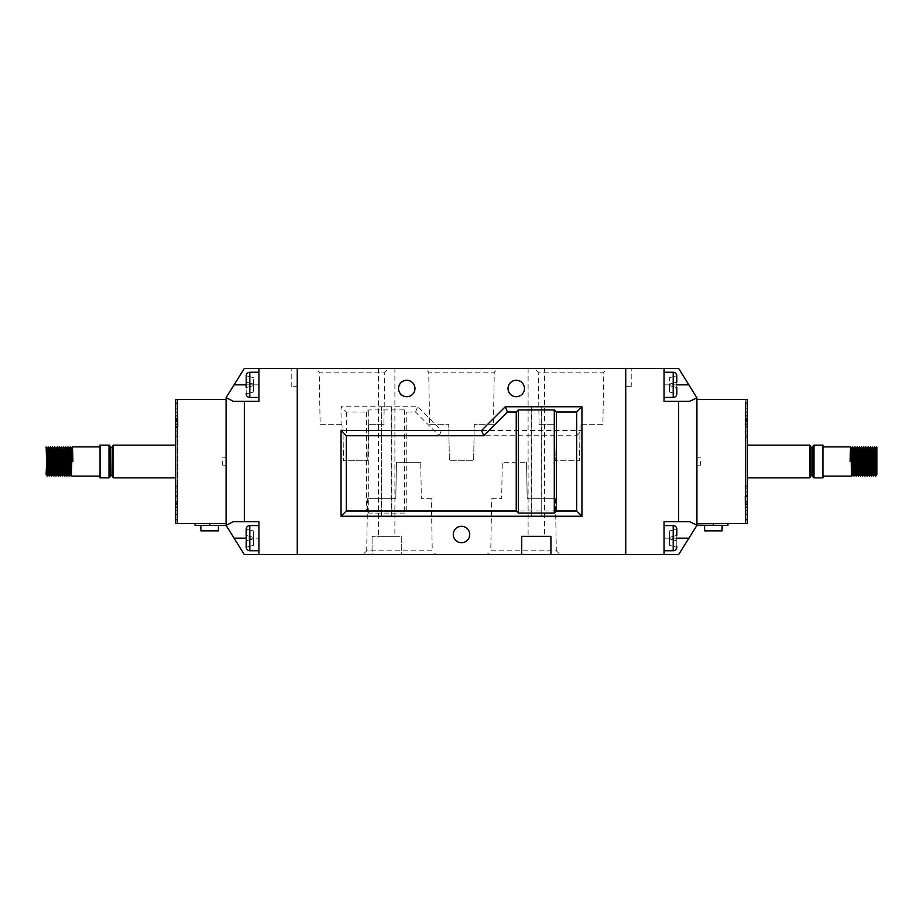 <?xml version="1.0" encoding="UTF-8"?>
<svg xmlns="http://www.w3.org/2000/svg" width="923" height="923" viewBox="0 0 923 923"><rect width="100%" height="100%" fill="white"/><g stroke="black" fill="none" stroke-linecap="round" stroke-linejoin="round"><path stroke-width="0.69" stroke-dasharray="4.62 3.46" d="M812.909 475.922L812.909 476.776M810.717 476.776L810.717 475.922M745.461 408.358L745.461 405.001L745.461 408.877L747.284 408.877L745.461 408.877L745.461 415.581L747.284 415.581L747.284 419.457L747.284 415.581L745.461 415.581L745.461 419.457L745.461 416.1L745.461 419.457L747.284 419.457L745.461 419.457L745.461 412.223L747.284 412.223L747.284 402.924L747.284 421.534L747.284 403.282L747.284 415.581L747.284 412.223L745.461 412.223L745.461 421.534L745.461 403.282L745.461 412.223L745.461 405.001L747.284 405.001L745.461 405.001L745.461 408.358L747.284 408.358M745.461 431.606L745.461 434.964L745.461 431.099L747.284 431.099L745.461 431.099L745.461 424.384L747.284 424.384L747.284 420.507L747.284 424.384L745.461 424.384L745.461 420.507L745.461 423.865L745.461 420.507L747.284 420.507L745.461 420.507L745.461 427.741L747.284 427.741L747.284 418.431L747.284 437.041L747.284 418.8L747.284 434.964L747.284 424.384L747.284 427.741L745.461 427.741L745.461 418.431L745.461 437.041L745.461 418.8L745.461 434.964L747.284 434.964L745.461 434.964L745.461 431.606L747.284 431.606M745.461 506.9L745.461 514.123L747.284 514.123L747.284 517.999L747.284 514.123L745.461 514.123L745.461 517.999L745.461 514.642L745.461 517.999L747.284 517.999L745.461 517.999L745.461 510.777L747.284 510.777L747.284 501.466L747.284 520.076L747.284 501.835L747.284 514.123L747.284 510.777L745.461 510.777L745.461 501.466L745.461 520.076L745.461 501.835L745.461 510.777L745.461 507.419L747.284 507.419L745.461 507.419L745.461 503.543L747.284 503.543L745.461 503.543L745.461 506.9L747.284 506.9M747.284 495.259L747.284 504.569L747.284 486.317L747.284 502.493L747.284 488.036L747.284 495.259L745.461 495.259L745.461 485.959L745.461 504.569L745.461 486.317L745.461 498.616L747.284 498.616L745.461 498.616L745.461 502.493L747.284 502.493L747.284 499.135L747.284 502.493L745.461 502.493L745.461 495.259L747.284 495.259M747.284 461.5L747.284 477.872L747.284 461.5M822.947 445.128L822.947 477.872M852.31 461.5L852.264 463.404M852.125 461.5L850.118 461.5L852.125 461.5L852.16 459.596M876.85 446.905L876.389 461.5C876.031 480.329 875.662 480.329 875.304 461.5C874.935 442.671 874.566 442.671 874.208 461.5C873.839 480.329 873.47 480.329 873.112 461.5C872.743 442.671 872.373 442.671 872.016 461.5C871.647 480.329 871.289 480.329 870.92 461.5C870.551 442.671 870.193 442.671 869.824 461.5C869.454 480.329 869.097 480.329 868.728 461.5C868.358 442.671 868.001 442.671 867.632 461.5C867.274 480.329 866.905 480.329 866.535 461.5C866.178 442.671 865.809 442.671 865.439 461.5C865.082 480.329 864.713 480.329 864.355 461.5C863.986 442.671 863.616 442.671 863.259 461.5C862.89 480.329 862.52 480.329 862.163 461.5C861.794 442.671 861.424 442.671 861.067 461.5C860.697 480.329 860.34 480.329 859.971 461.5C859.601 442.671 859.244 442.671 858.875 461.5C858.505 480.329 858.148 480.329 857.779 461.5C857.409 442.671 857.052 442.671 856.682 461.5C856.325 480.329 855.956 480.329 855.586 461.5C855.229 442.671 854.86 442.671 854.49 461.5L854.456 463.404M876.85 447.367L876.215 461.5C875.846 480.329 875.477 480.329 875.119 461.5C874.75 442.671 874.381 442.671 874.023 461.5C873.654 480.329 873.296 480.329 872.927 461.5C872.558 442.671 872.2 442.671 871.831 461.5C871.462 480.329 871.104 480.329 870.735 461.5C870.366 442.671 870.008 442.671 869.639 461.5C869.281 480.329 868.912 480.329 868.543 461.5M867.447 461.5C867.089 480.329 866.72 480.329 866.362 461.5C865.993 442.671 865.624 442.671 865.266 461.5C864.897 480.329 864.528 480.329 864.17 461.5C863.801 442.671 863.432 442.671 863.074 461.5C862.705 480.329 862.347 480.329 861.978 461.5C861.609 442.671 861.251 442.671 860.882 461.5C860.513 480.329 860.155 480.329 859.786 461.5C859.417 442.671 859.059 442.671 858.69 461.5C858.332 480.329 857.963 480.329 857.594 461.5C857.236 442.671 856.867 442.671 856.498 461.5C856.14 480.329 855.771 480.329 855.402 461.5C855.044 442.671 854.675 442.671 854.317 461.5C853.948 480.329 853.579 480.329 853.221 461.5M867.989 446.917L867.493 459.596M851.214 461.5C850.844 442.671 850.475 442.671 850.118 461.5M876.85 474.468L876.85 472.08M745.461 523.549L747.284 523.549L745.461 523.549L745.461 519.164L747.284 519.164L745.461 519.164L745.461 426.645L747.284 426.645L747.284 399.451L745.461 399.451L745.461 426.645L747.284 426.645L747.284 523.549L747.284 426.83L747.284 523.549L696.911 523.549L727.935 523.549L696.911 523.549L696.911 399.451L696.911 525.372L727.935 525.372M747.284 403.836L747.284 496.17L747.284 403.836L745.461 403.836L747.284 403.836M745.461 496.17L745.461 399.451L747.284 399.451L745.276 399.451L745.276 403.651L747.284 403.651L745.276 403.651L745.276 496.17L747.284 496.17M745.461 496.355L747.284 496.355M812.909 446.224L812.909 461.5M810.717 461.5L810.717 446.224M875.754 448.532L874.658 474.468M873.562 448.532L872.466 474.468M871.37 448.532L870.285 474.468M869.189 448.532L868.093 474.468M866.997 448.532L865.901 474.468M864.828 448.555L863.697 474.445M862.636 448.555L861.505 474.445M860.444 448.555L859.313 474.445M858.252 448.555L857.121 474.445M856.059 448.555L855.448 463.404M853.844 448.555L852.76 474.468M851.664 448.532L851.121 461.5M704.584 530.852L722.098 530.852M664.064 368.427L678.659 368.427L696.911 397.628L689.746 401.274L664.064 401.274L689.746 401.274L664.064 401.274L664.064 368.427L664.064 401.274L664.064 368.427L625.736 368.427L625.736 386.679L631.217 386.679L625.736 386.679L625.736 368.427L631.217 368.427L258.936 368.427L258.936 401.274L258.936 368.427L258.936 401.274L233.254 401.274L226.089 397.859L226.089 525.141L233.254 521.726L258.936 521.726L233.254 521.726L258.936 521.726L258.936 554.573L258.936 521.726L258.936 554.573L297.264 554.573L297.264 368.427L297.264 386.679L291.783 386.679L297.264 386.679L297.264 368.427L291.783 368.427L297.264 368.427L297.264 554.573L372.084 554.573L372.084 536.321L372.084 554.573L401.274 554.573L401.274 536.321L372.084 536.321L401.274 536.321L401.274 554.573L625.736 554.573L625.736 368.427L625.736 554.573L664.064 554.573L664.064 521.726L664.064 554.573L664.064 521.726L689.746 521.726L696.911 525.372L696.911 523.549M745.276 496.17L745.276 399.451L696.911 399.451M745.461 519.349L747.284 519.349L745.276 519.349L745.276 523.549M745.276 426.83L747.284 426.83L745.276 426.83M745.461 416.1L747.284 416.1M745.461 514.642L747.284 514.642M745.461 499.135L745.461 502.493L745.461 499.135L747.284 499.135M745.461 491.394L745.461 495.259L745.461 491.901L747.284 491.901L745.461 491.901L745.461 488.036L747.284 488.036L745.461 488.036L745.461 491.394L747.284 491.394M745.461 423.865L747.284 423.865M222.431 461.5L222.431 465.146L222.431 461.5M226.089 461.5L226.089 465.146L226.089 461.5M246.164 384.856L246.164 387.591L246.164 382.122L246.164 384.856L258.936 384.856L258.936 372.257L258.936 384.856L234.073 384.856L244.341 368.427L258.936 368.427M246.21 375.742L246.164 382.122L246.21 375.742L253.456 377.68L246.21 375.742L246.164 382.122L253.456 384.072L253.456 377.68L246.21 375.742L253.456 377.68L253.456 385.629L246.164 387.591L246.21 393.971L246.164 393.371L246.21 393.971L253.456 392.021L246.21 393.971M246.21 382.134L253.456 384.072L253.456 385.629L253.456 384.072L246.164 382.122L253.456 384.072L246.164 382.122L246.164 376.342L246.164 382.122L246.164 376.342L246.164 382.122L253.456 384.072L253.456 385.629L246.164 387.591L253.456 385.629L253.456 392.021L253.456 385.629L246.164 387.591L246.164 393.371M246.21 547.258L246.164 540.878L246.21 547.258L253.456 545.32L253.456 538.928L253.456 545.32L246.21 547.258L253.456 545.32L253.456 538.928L253.456 545.32L246.21 547.258L246.21 529.029L246.164 535.409L246.21 529.029L253.456 530.979L246.21 529.029M246.164 546.658L246.164 540.878L246.164 546.658L246.164 540.878L253.456 538.928L253.456 537.371L253.456 538.928L246.21 540.866L246.21 535.421L253.456 537.371L253.456 530.979L253.456 537.371L246.164 535.409L246.164 529.629M258.936 554.573L244.341 554.573L234.073 538.144L258.936 538.144L258.936 525.556L258.936 538.144L246.164 538.144M226.089 397.859L234.073 384.856M234.073 538.144L226.089 525.141M226.089 523.549L226.089 399.451L226.089 523.549L195.065 523.549L226.089 523.549L226.089 525.372L226.089 523.549L177.724 523.549L177.724 519.349L175.716 519.349L175.716 426.83L175.716 523.549L177.539 523.549L175.716 523.549L175.716 519.349L177.724 519.349L177.724 426.83L177.724 496.17L175.716 496.17L175.716 399.451L175.716 496.17L177.724 496.17L177.724 523.549L175.716 523.549L175.716 399.451L226.089 399.451M244.341 521.726L244.341 401.274L233.254 401.274L258.936 401.274L244.341 401.274M291.783 386.679L291.783 368.427L291.783 386.679M246.164 387.591L253.456 385.629L246.21 387.579L253.456 385.629L253.456 392.021L253.456 385.629L246.21 387.579M246.21 535.421L253.456 537.371L253.456 538.928L246.164 540.878L253.456 538.928L246.21 540.866L253.456 538.928L253.456 537.371L246.164 535.409L253.456 537.371L246.21 535.421L253.456 537.371L253.456 530.979L253.456 537.371L246.164 535.409M367.585 498.732L395.805 498.732L396.44 462.227L420.715 462.227L396.44 462.227L395.805 498.732L367.585 498.732L366.673 550.858L432.241 550.858L435.956 554.573L362.958 554.573L435.956 554.573M431.329 498.732L421.35 498.732L420.715 462.227L421.35 498.732L431.329 498.732L432.241 550.858L366.673 550.858L362.958 554.573M491.671 498.732L501.651 498.732L502.285 462.227L526.56 462.227L502.285 462.227L501.651 498.732L491.671 498.732L490.759 550.858L556.327 550.858L560.042 554.573L487.044 554.573L560.042 554.573M555.415 498.732L527.195 498.732L526.56 462.227L527.195 498.732L555.415 498.732L556.327 550.858L490.759 550.858L487.044 554.573M383.876 424.268L368.427 424.268L367.792 460.773L343.518 460.773L367.792 460.773L368.427 424.268L383.876 424.268L384.787 372.142L319.22 372.142L315.504 368.427L388.502 368.427L315.504 368.427M320.131 424.268L342.883 424.268L343.518 460.773L342.883 424.268L320.131 424.268L319.22 372.142L384.787 372.142L388.502 368.427M493.378 424.268L474.272 424.268L473.637 460.773L449.363 460.773L473.637 460.773L474.272 424.268L493.378 424.268L494.278 372.142L428.722 372.142L425.007 368.427L497.993 368.427L425.007 368.427M429.622 424.268L448.728 424.268L449.363 460.773L448.728 424.268L429.622 424.268L428.722 372.142L494.278 372.142L497.993 368.427M602.869 424.268L580.117 424.268L579.482 460.773L555.208 460.773L579.482 460.773L580.117 424.268L602.869 424.268L603.78 372.142L538.213 372.142L534.498 368.427L607.496 368.427L534.498 368.427M539.124 424.268L554.573 424.268L555.208 460.773L554.573 424.268L539.124 424.268L538.213 372.142L603.78 372.142L607.496 368.427M516.245 396.717A8.215 8.215 0 0 1 508.031 388.502A8.215 8.215 0 0 1 516.245 380.288A8.215 8.215 0 0 1 524.46 388.502A8.215 8.215 0 0 1 516.245 396.717M406.755 396.717A8.215 8.215 0 0 1 398.54 388.502A8.215 8.215 0 0 1 406.755 380.288A8.215 8.215 0 0 1 414.969 388.502A8.215 8.215 0 0 1 406.755 396.717M461.5 542.712A8.215 8.215 0 0 1 453.285 534.498A8.215 8.215 0 0 1 461.5 526.283A8.215 8.215 0 0 1 469.715 534.498A8.215 8.215 0 0 1 461.5 542.712M544.535 368.427L528.106 368.427L544.535 368.427L544.535 536.321L528.106 536.321L544.535 536.321M528.106 368.427L528.106 536.321M381.522 516.245L391.837 516.245L391.837 406.755L381.522 406.755L381.522 516.245L381.81 406.755L391.837 406.755M394.894 368.427L378.465 368.427L394.894 368.427L394.894 536.321L378.465 536.321L394.894 536.321M378.465 368.427L378.465 536.321M541.19 406.755L541.19 516.245L541.478 406.755L531.163 406.755L531.163 516.245L541.19 516.245M346.321 412.016L346.321 510.984L366.604 510.984L368.715 513.084L404.643 513.084L406.755 510.984L576.679 510.984L576.679 435.748L439.244 435.748L415.523 412.016L406.755 412.016L404.643 409.916L368.715 409.916L366.604 412.016L346.321 412.016L341.06 406.755L341.06 516.245L581.94 516.245L581.94 430.476L441.425 430.476L417.704 406.755L341.06 406.755M415.523 412.016L417.704 406.755M576.679 510.984L581.94 516.245M346.321 510.984L341.06 516.245M406.755 510.984L406.755 412.016M366.604 412.016L366.604 510.984M541.478 516.245L531.163 516.245M531.163 406.755L541.478 406.755M550.916 554.573L550.916 536.321L521.726 536.321L521.726 554.573M576.679 435.748L581.94 430.476M439.244 435.748L441.425 430.476M531.452 516.245L531.452 406.755M404.643 409.916L404.643 513.084M368.715 513.084L368.715 409.916M391.837 516.245L381.81 516.245M391.548 516.245L391.548 406.755M110.091 476.776L110.091 446.224M112.283 446.224L112.283 476.776M177.539 408.358L177.539 405.001L177.539 408.877L175.716 408.877L177.539 408.877L177.539 415.581L175.716 415.581L175.716 419.457L175.716 415.581L177.539 415.581L177.539 419.457L177.539 416.1L177.539 419.457L175.716 419.457L177.539 419.457L177.539 412.223L175.716 412.223L175.716 402.924L175.716 421.534L175.716 403.282L175.716 415.581L175.716 412.223L177.539 412.223L177.539 421.534L177.539 403.282L177.539 412.223L177.539 405.001L175.716 405.001L177.539 405.001L177.539 408.358L175.716 408.358M177.539 431.606L177.539 434.964L177.539 431.099L175.716 431.099L177.539 431.099L177.539 424.384L175.716 424.384L175.716 420.507L175.716 424.384L177.539 424.384L177.539 420.507L177.539 423.865L177.539 420.507L175.716 420.507L177.539 420.507L177.539 427.741L175.716 427.741L175.716 418.431L175.716 437.041L175.716 418.8L175.716 434.964L175.716 424.384L175.716 427.741L177.539 427.741L177.539 418.431L177.539 437.041L177.539 418.8L177.539 434.964L175.716 434.964L177.539 434.964L177.539 431.606L175.716 431.606M177.539 506.9L177.539 514.123L175.716 514.123L175.716 517.999L175.716 514.123L177.539 514.123L177.539 517.999L177.539 514.642L177.539 517.999L175.716 517.999L177.539 517.999L177.539 510.777L175.716 510.777L175.716 501.466L175.716 520.076L175.716 501.835L175.716 514.123L175.716 510.777L177.539 510.777L177.539 501.466L177.539 520.076L177.539 501.835L177.539 510.777L177.539 507.419L175.716 507.419L177.539 507.419L177.539 503.543L175.716 503.543L177.539 503.543L177.539 506.9L175.716 506.9M175.716 495.259L175.716 504.569L175.716 486.317L175.716 502.493L175.716 488.036L175.716 495.259L177.539 495.259L177.539 485.959L177.539 504.569L177.539 486.317L177.539 498.616L175.716 498.616L177.539 498.616L177.539 502.493L175.716 502.493L175.716 499.135L175.716 502.493L177.539 502.493L177.539 495.259L175.716 495.259M175.716 461.5L175.716 477.872L175.716 461.5M100.053 477.872L100.053 445.128M69.606 461.5C69.963 442.671 70.333 442.671 70.69 461.5C71.059 480.329 71.429 480.329 71.786 461.5C72.156 442.671 72.525 442.671 72.882 461.5L70.875 461.5C70.517 442.671 70.148 442.671 69.779 461.5C69.421 480.329 69.052 480.329 68.683 461.5C68.325 442.671 67.956 442.671 67.598 461.5M46.611 461.5C46.969 480.329 47.338 480.329 47.696 461.5M46.785 461.5C47.154 480.329 47.523 480.329 47.881 461.5C48.25 442.671 48.619 442.671 48.977 461.5M48.792 461.5C49.161 480.329 49.53 480.329 49.888 461.5C50.257 442.671 50.627 442.671 50.984 461.5C51.353 480.329 51.711 480.329 52.08 461.5C52.449 442.671 52.807 442.671 53.176 461.5M50.027 463.404L50.073 461.5C50.442 442.671 50.8 442.671 51.169 461.5M52.219 463.404L52.265 461.5C52.634 442.671 52.992 442.671 53.361 461.5M54.411 463.404L54.457 461.5C54.815 442.671 55.184 442.671 55.553 461.5C55.911 480.329 56.28 480.329 56.638 461.5C57.007 442.671 57.376 442.671 57.734 461.5C58.103 480.329 58.472 480.329 58.83 461.5C59.199 442.671 59.568 442.671 59.926 461.5C60.295 480.329 60.653 480.329 61.022 461.5C61.391 442.671 61.749 442.671 62.118 461.5C62.487 480.329 62.845 480.329 63.214 461.5C63.583 442.671 63.941 442.671 64.31 461.5M54.272 461.5C54.642 442.671 54.999 442.671 55.368 461.5C55.726 480.329 56.095 480.329 56.465 461.5C56.822 442.671 57.191 442.671 57.561 461.5C57.918 480.329 58.287 480.329 58.645 461.5C59.014 442.671 59.384 442.671 59.741 461.5C60.11 480.329 60.48 480.329 60.837 461.5C61.206 442.671 61.576 442.671 61.933 461.5C62.303 480.329 62.66 480.329 63.029 461.5C63.399 442.671 63.756 442.671 64.125 461.5M65.36 463.404L65.406 461.5C65.764 442.671 66.133 442.671 66.502 461.5M47.742 459.596L48.238 446.917M65.221 461.5C65.591 442.671 65.948 442.671 66.318 461.5M67.414 461.5C67.771 442.671 68.14 442.671 68.51 461.5M46.15 447.367L46.15 472.08M177.539 399.451L175.716 399.451L177.539 399.451L177.539 403.836L175.716 403.836L177.539 403.836L177.539 496.355L175.716 496.355L177.539 496.355L177.539 523.549L177.539 519.164L175.716 519.164L177.539 519.164L177.539 426.83M177.539 426.645L175.716 426.645M46.162 474.445L46.75 459.596M48.342 474.468L49.415 448.555M50.534 474.468L51.63 448.532M52.738 474.445L53.811 448.532M54.907 474.468L56.003 448.532M57.099 474.468L58.207 448.555M59.268 474.445L60.399 448.555M61.46 474.445L62.591 448.555M63.652 474.445L64.783 448.555M65.845 474.445L66.975 448.555M68.544 463.404L69.156 448.555M70.736 463.404L71.348 448.555M200.902 530.852L218.416 530.852M195.065 525.372L226.089 525.372M177.539 403.651L175.716 403.651L177.724 403.651L177.724 399.451M177.724 426.83L175.716 426.83M177.539 416.1L175.716 416.1M177.539 514.642L175.716 514.642M177.539 499.135L177.539 502.493L177.539 499.135L175.716 499.135M177.539 491.394L177.539 495.259L177.539 491.901L175.716 491.901L177.539 491.901L177.539 488.036L175.716 488.036L177.539 488.036L177.539 491.394L175.716 491.394M177.539 423.865L175.716 423.865M700.569 461.5L700.569 465.146L700.569 461.5M696.911 461.5L696.911 465.146L696.911 461.5M676.79 375.742L676.836 382.122L676.79 375.742L669.544 377.68L676.79 375.742L676.836 376.342L676.836 382.122L676.836 376.342L676.836 382.122L669.544 384.072L669.544 377.68L676.79 375.742L669.544 377.68L669.544 385.629L676.836 387.591L676.836 393.371L676.836 384.856L676.79 387.579L669.544 385.629L669.544 392.021L676.79 393.971L676.836 387.591L676.836 393.371M676.79 547.258L676.836 546.658L676.79 547.258L669.544 545.32L669.544 538.928L669.544 545.32L676.79 547.258L669.544 545.32L669.544 538.928L669.544 545.32L676.79 547.258L676.836 529.629L676.836 546.658L676.836 540.878L669.544 538.928L669.544 530.979L676.79 529.029L676.836 535.409L676.836 529.629L676.836 535.409L669.544 537.371L669.544 530.979L676.79 529.029M676.836 546.658L676.836 540.878L676.836 546.658L676.836 540.878L669.544 538.928L669.544 537.371L676.836 535.409L676.836 529.629M676.79 382.134L669.544 384.072L669.544 385.629L669.544 384.072L676.836 382.122L676.836 376.342L676.836 382.122L669.544 384.072L676.79 382.134L676.836 384.856L676.836 382.122L669.544 384.072L669.544 392.021L676.79 393.971M676.836 384.856L664.064 384.856L664.064 372.257L664.064 384.856L688.927 384.856M676.836 538.144L664.064 538.144L664.064 525.556L664.064 538.144L688.927 538.144L678.659 554.573L664.064 554.573M696.911 525.141L696.911 397.859M678.659 401.274L678.659 521.726L689.746 521.726L664.064 521.726L678.659 521.726M696.911 525.372L688.927 538.144M631.217 386.679L631.217 368.427L631.217 386.679M676.836 387.591L669.544 385.629L676.836 387.591L669.544 385.629L676.79 387.579L669.544 385.629L669.544 392.021L669.544 385.629L676.79 387.579M676.79 535.421L669.544 537.371L669.544 538.928L676.836 540.878L669.544 538.928L676.79 540.866L669.544 538.928L669.544 537.371L676.836 535.409L669.544 537.371L676.79 535.421L669.544 537.371L669.544 530.979L669.544 537.371L676.836 535.409M812.54 447.447L812.54 475.553M811.075 475.553L811.075 447.447M809.621 445.128L809.621 477.872M814.005 477.872L814.005 445.128M713.341 525.372L713.341 523.549M258.936 550.743L249.81 550.743L249.81 525.556L249.81 538.144L249.81 525.556L258.936 525.556M258.936 397.444L249.81 397.444L249.81 372.257C247.699 372.442 246.476 373.596 246.164 375.73M110.46 475.553L110.46 447.447M111.925 447.447L111.925 475.553M113.379 477.872L113.379 445.128M108.995 445.128L108.995 477.872M209.659 525.372L209.659 523.549M676.836 529.017C676.524 526.883 675.301 525.729 673.19 525.556L673.19 550.743L673.19 538.144L673.19 550.743L664.064 550.743M676.836 375.73C676.559 373.63 675.336 372.465 673.19 372.257L673.19 397.444L673.19 384.856L673.19 397.444L664.064 397.444M745.461 402.924L747.284 402.924M745.461 418.431L747.284 418.431M745.461 501.466L747.284 501.466M745.461 485.959L747.284 485.959M745.461 504.569L747.284 504.569M745.461 520.076L747.284 520.076M745.461 437.041L747.284 437.041M745.461 421.534L747.284 421.534M745.461 421.165L747.284 421.165M745.461 403.282L747.284 403.282M745.461 519.718L747.284 519.718M745.461 501.835L747.284 501.835M745.461 504.2L747.284 504.2M745.461 486.317L747.284 486.317M745.461 436.683L747.284 436.683M745.461 418.8L747.284 418.8M222.431 465.146L226.089 465.146M249.81 397.444C247.699 397.271 246.476 396.117 246.164 393.983M249.81 550.743C247.699 550.558 246.476 549.404 246.164 547.27M246.164 529.017C246.441 526.918 247.664 525.764 249.81 525.556M222.431 457.854L226.089 457.854M249.81 372.257L258.936 372.257M177.539 402.924L175.716 402.924M177.539 418.431L175.716 418.431M177.539 501.466L175.716 501.466M177.539 485.959L175.716 485.959M177.539 504.569L175.716 504.569M177.539 520.076L175.716 520.076M177.539 437.041L175.716 437.041M177.539 421.534L175.716 421.534M177.539 421.165L175.716 421.165M177.539 403.282L175.716 403.282M177.539 519.718L175.716 519.718M177.539 501.835L175.716 501.835M177.539 504.2L175.716 504.2M177.539 486.317L175.716 486.317M177.539 436.683L175.716 436.683M177.539 418.8L175.716 418.8M700.569 465.146L696.911 465.146M673.19 397.444C675.301 397.271 676.524 396.117 676.836 393.983M673.19 550.743C675.301 550.558 676.524 549.404 676.836 547.27M700.569 457.854L696.911 457.854M673.19 525.556L664.064 525.556M673.19 372.257L664.064 372.257"/><path stroke-width="1.38" d="M811.075 475.553L812.54 475.553L812.54 447.447L811.075 447.447L811.075 475.553L810.717 461.5L810.717 476.776L809.621 477.872L809.621 445.128L747.284 445.128M814.005 477.872L822.947 477.872L822.947 445.128L814.005 445.128L814.005 477.872L812.909 476.776L812.909 461.5L812.54 475.553M852.264 463.404L851.756 476.095L822.947 476.095M876.389 461.5C876.031 480.329 875.662 480.329 875.304 461.5C874.935 442.671 874.566 442.671 874.208 461.5C873.839 480.329 873.47 480.329 873.112 461.5C872.743 442.671 872.373 442.671 872.016 461.5C871.647 480.329 871.289 480.329 870.92 461.5C870.551 442.671 870.193 442.671 869.824 461.5C869.454 480.329 869.097 480.329 868.728 461.5C868.358 442.671 868.001 442.671 867.632 461.5C867.274 480.329 866.905 480.329 866.535 461.5C866.178 442.671 865.809 442.671 865.439 461.5C865.082 480.329 864.713 480.329 864.355 461.5C863.986 442.671 863.616 442.671 863.259 461.5C862.89 480.329 862.52 480.329 862.163 461.5C861.794 442.671 861.424 442.671 861.067 461.5C860.697 480.329 860.34 480.329 859.971 461.5C859.601 442.671 859.244 442.671 858.875 461.5C858.505 480.329 858.148 480.329 857.779 461.5C857.409 442.671 857.052 442.671 856.682 461.5C856.325 480.329 855.956 480.329 855.586 461.5C855.229 442.671 854.86 442.671 854.49 461.5C854.133 480.329 853.763 480.329 853.394 461.5C853.037 442.671 852.667 442.671 852.31 461.5C851.941 480.329 851.571 480.329 851.214 461.5C850.844 442.671 850.475 442.671 850.118 461.5M876.85 447.367L876.85 474.468L875.846 476.095L874.473 472.726L873.585 448.555L872.558 446.905L871.358 448.555L870.366 446.905L869.166 448.555L868.185 446.905L866.974 448.555L865.809 446.905L864.793 448.555M876.215 461.5C875.846 480.329 875.477 480.329 875.119 461.5C874.75 442.671 874.381 442.671 874.023 461.5C873.654 480.329 873.296 480.329 872.927 461.5C872.558 442.671 872.2 442.671 871.831 461.5C871.462 480.329 871.104 480.329 870.735 461.5C870.366 442.671 870.008 442.671 869.639 461.5C869.281 480.329 868.912 480.329 868.543 461.5C868.185 442.671 867.816 442.671 867.447 461.5C867.089 480.329 866.72 480.329 866.362 461.5C865.993 442.671 865.624 442.671 865.266 461.5C864.897 480.329 864.528 480.329 864.17 461.5C863.801 442.671 863.432 442.671 863.074 461.5C862.705 480.329 862.347 480.329 861.978 461.5C861.609 442.671 861.251 442.671 860.882 461.5C860.513 480.329 860.155 480.329 859.786 461.5C859.417 442.671 859.059 442.671 858.69 461.5C858.332 480.329 857.963 480.329 857.594 461.5C857.236 442.671 856.867 442.671 856.498 461.5C856.14 480.329 855.771 480.329 855.402 461.5C855.044 442.671 854.675 442.671 854.317 461.5C853.948 480.329 853.579 480.329 853.221 461.5C852.852 442.671 852.483 442.671 852.125 461.5M874.681 474.445L873.654 476.095L872.454 474.445L871.393 448.555M872.489 474.445L871.462 476.095L870.262 474.445L869.201 448.555M870.297 474.445L869.281 476.095L868.07 474.445L867.009 448.555M868.105 474.445L867.089 476.095L865.889 474.445L864.828 448.555L863.801 446.905L862.601 448.555M865.912 474.445L864.897 476.095L863.697 474.445L862.636 448.555L861.609 446.905L860.409 448.555M863.732 474.445L862.705 476.095L861.505 474.445L860.444 448.555L859.417 446.905L858.217 448.555M861.54 474.445L860.513 476.095L859.313 474.445L858.252 448.555L857.236 446.905L856.025 448.555M859.348 474.445L858.332 476.095L857.121 474.445L856.059 448.555L855.044 446.905L853.867 448.555L852.656 446.917L852.16 459.596M857.155 474.445L856.14 476.095L854.929 474.445L853.867 448.555M854.456 463.404L853.96 476.083L852.748 474.445L851.652 448.555L852.656 446.917M876.838 474.445L875.777 448.555L874.75 446.905L873.55 448.555M867.493 459.596L867.447 461.5M853.394 461.5C853.037 442.671 852.667 442.671 852.31 461.5M851.687 448.555L850.66 446.905L822.947 446.905M876.85 472.08L876.85 461.5M747.284 496.355L747.284 523.549L745.461 523.549L745.461 496.355L747.284 496.355L747.284 399.451L696.911 399.451L696.911 525.141L689.746 521.726L678.659 521.726L678.659 401.274L689.746 401.274L696.911 397.859L678.659 368.427L664.064 368.427L664.064 401.274L678.659 401.274M812.909 461.5L812.909 446.224L814.005 445.128M809.621 445.128L810.717 446.224L810.717 461.5M855.448 463.404L854.963 474.445L853.96 476.083M851.767 476.083L852.748 474.445M722.098 525.372L722.098 530.852L704.584 530.852L704.584 525.372M727.935 523.549L727.935 525.372L696.911 525.141M745.461 519.349L745.276 496.17L747.284 496.17M745.276 496.17L745.461 523.549M745.276 523.549L696.911 523.549M246.21 375.742L246.164 387.591M246.21 382.134L246.21 387.579M246.164 393.371L246.21 393.971M246.21 547.258L246.21 529.029M246.21 540.866L246.21 535.421M246.164 546.658L246.164 540.878M246.164 535.409L246.164 529.629M244.341 401.274L258.936 401.274L258.936 368.427L244.341 368.427L226.089 397.628L233.254 401.274L244.341 401.274L244.341 521.726L233.254 521.726L226.089 525.372L244.341 554.573L258.936 554.573L258.936 521.726L244.341 521.726M226.089 525.141L226.089 397.859M258.936 368.427L297.264 368.427L297.264 554.573L297.264 368.427L625.736 368.427L625.736 554.573L550.916 554.573L550.916 536.321L521.726 536.321L521.726 554.573L258.936 554.573M516.245 396.717A8.215 8.215 0 0 1 508.031 388.502A8.215 8.215 0 0 1 516.245 380.288A8.215 8.215 0 0 1 524.46 388.502A8.215 8.215 0 0 1 516.245 396.717M406.755 396.717A8.215 8.215 0 0 1 398.54 388.502A8.215 8.215 0 0 1 406.755 380.288A8.215 8.215 0 0 1 414.969 388.502A8.215 8.215 0 0 1 406.755 396.717M461.5 542.712A8.215 8.215 0 0 1 453.285 534.498A8.215 8.215 0 0 1 461.5 526.283A8.215 8.215 0 0 1 469.715 534.498A8.215 8.215 0 0 1 461.5 542.712M554.285 409.916L518.357 409.916L518.357 513.084L554.285 513.084L554.285 409.916L556.396 412.016L576.679 412.016L581.94 406.755L505.296 406.755L481.575 430.476L341.06 430.476L341.06 516.245L581.94 516.245L581.94 406.755M518.357 409.916L516.245 412.016L507.477 412.016L505.296 406.755M554.285 513.084L556.396 510.984L576.679 510.984L581.94 516.245M518.357 513.084L516.245 510.984L346.321 510.984L341.06 516.245M556.396 510.984L556.396 412.016M576.679 510.984L576.679 412.016M516.245 412.016L516.245 510.984M507.477 412.016L483.756 435.748L346.321 435.748L346.321 510.984M521.726 554.573L550.916 554.573M346.321 435.748L341.06 430.476M483.756 435.748L481.575 430.476M112.283 476.776L112.283 446.224L113.379 445.128L113.379 477.872L112.283 476.776M110.091 461.5L110.091 476.776L108.995 477.872L108.995 445.128L110.091 446.224L110.091 461.5M108.995 445.128L100.053 445.128L100.053 477.872L108.995 477.872M46.75 459.596L47.223 448.555L46.15 446.905L46.611 461.5C46.969 480.329 47.338 480.329 47.696 461.5C48.065 442.671 48.434 442.671 48.792 461.5C49.161 480.329 49.53 480.329 49.888 461.5C50.257 442.671 50.627 442.671 50.984 461.5C51.353 480.329 51.711 480.329 52.08 461.5C52.449 442.671 52.807 442.671 53.176 461.5C53.546 480.329 53.903 480.329 54.272 461.5C54.642 442.671 54.999 442.671 55.368 461.5C55.726 480.329 56.095 480.329 56.465 461.5C56.822 442.671 57.191 442.671 57.561 461.5C57.918 480.329 58.287 480.329 58.645 461.5C59.014 442.671 59.384 442.671 59.741 461.5C60.11 480.329 60.48 480.329 60.837 461.5C61.206 442.671 61.576 442.671 61.933 461.5C62.303 480.329 62.66 480.329 63.029 461.5C63.399 442.671 63.756 442.671 64.125 461.5C64.495 480.329 64.852 480.329 65.221 461.5C65.591 442.671 65.948 442.671 66.318 461.5C66.675 480.329 67.044 480.329 67.414 461.5C67.771 442.671 68.14 442.671 68.51 461.5C68.867 480.329 69.237 480.329 69.606 461.5C69.963 442.671 70.333 442.671 70.69 461.5C71.059 480.329 71.429 480.329 71.786 461.5C72.156 442.671 72.525 442.671 72.882 461.5L70.875 461.5C70.517 442.671 70.148 442.671 69.779 461.5C69.421 480.329 69.052 480.329 68.683 461.5C68.325 442.671 67.956 442.671 67.598 461.5C67.229 480.329 66.86 480.329 66.502 461.5C66.86 480.329 67.229 480.329 67.598 461.5M66.941 448.555L67.956 446.905L69.156 448.555L70.056 472.726L71.244 476.095L100.053 476.095M46.15 472.08L47.142 476.083L48.354 474.445L49.542 476.083L50.027 463.404M46.15 447.367L46.785 461.5C47.154 480.329 47.523 480.329 47.881 461.5C48.25 442.671 48.619 442.671 48.977 461.5C49.346 480.329 49.704 480.329 50.073 461.5C50.442 442.671 50.8 442.671 51.169 461.5C51.538 480.329 51.896 480.329 52.265 461.5C52.634 442.671 52.992 442.671 53.361 461.5C53.719 480.329 54.088 480.329 54.457 461.5C54.815 442.671 55.184 442.671 55.553 461.5C55.911 480.329 56.28 480.329 56.638 461.5C57.007 442.671 57.376 442.671 57.734 461.5C58.103 480.329 58.472 480.329 58.83 461.5C59.199 442.671 59.568 442.671 59.926 461.5C60.295 480.329 60.653 480.329 61.022 461.5C61.391 442.671 61.749 442.671 62.118 461.5C62.487 480.329 62.845 480.329 63.214 461.5C63.583 442.671 63.941 442.671 64.31 461.5C64.668 480.329 65.037 480.329 65.406 461.5C65.764 442.671 66.133 442.671 66.502 461.5M48.319 474.445L47.258 448.555L48.25 446.905L49.45 448.555L50.511 474.445L51.734 476.083L52.219 463.404M49.415 448.555L50.442 446.905L51.642 448.555L52.703 474.445L53.926 476.083L54.411 463.404M53.176 461.5C53.546 480.329 53.903 480.329 54.272 461.5M51.607 448.555L52.634 446.905L53.834 448.555L54.895 474.445L55.911 476.095L57.111 474.445L58.287 476.095L59.303 474.445M53.799 448.555L54.815 446.905L56.026 448.555L57.191 446.905L58.207 448.555L59.268 474.445L60.295 476.095L61.495 474.445M58.172 448.555L59.199 446.905L60.399 448.555L61.46 474.445L62.487 476.095L63.687 474.445M60.364 448.555L61.391 446.905L62.591 448.555L63.652 474.445L64.875 476.083L65.36 463.404M64.125 461.5C64.495 480.329 64.852 480.329 65.221 461.5M62.556 448.555L63.583 446.905L64.783 448.555L65.845 474.445L66.86 476.095L68.071 474.445L68.544 463.404M66.318 461.5C66.675 480.329 67.044 480.329 67.414 461.5M64.748 448.555L65.764 446.905L66.975 448.555L68.037 474.445L69.052 476.095L70.252 474.445L70.736 463.404M68.51 461.5C68.867 480.329 69.237 480.329 69.606 461.5M47.696 461.5L47.742 459.596M69.133 448.555L70.148 446.905L71.348 448.555L71.879 461.5M71.313 448.555L72.34 446.905L100.053 446.905M46.15 474.468L46.611 461.5M175.716 426.645L175.716 399.451L177.539 399.451L177.539 426.645L175.716 426.645L175.716 523.549L226.089 523.549M52.703 474.445L51.734 476.083M56.026 448.555L57.088 474.445M218.416 525.372L218.416 530.852L200.902 530.852L200.902 525.372M226.089 525.372L195.065 525.372L195.065 523.549M175.716 426.83L177.724 426.83L177.539 403.651M177.724 426.83L177.539 399.451M177.724 399.451L226.089 399.451M676.79 387.579L676.79 393.971M676.79 535.421L676.836 529.629L676.836 535.409M676.79 547.258L676.836 546.658M676.836 529.629L676.79 529.029M676.836 387.591L676.836 393.371M676.79 375.742L676.836 382.122M678.659 521.726L664.064 521.726L664.064 554.573L678.659 554.573L696.911 525.372M696.911 397.859L696.911 399.451M664.064 368.427L625.736 368.427L625.736 554.573L664.064 554.573M713.341 525.372L713.341 523.549M246.164 375.73C246.441 373.63 247.664 372.465 249.81 372.257L249.81 397.444L258.936 397.444M246.164 529.017C246.476 526.883 247.699 525.729 249.81 525.556L249.81 550.743L258.936 550.743M246.164 538.144L234.073 538.144M246.164 384.856L234.073 384.856M110.091 447.078L110.46 475.553L111.925 475.553L112.283 447.078M209.659 525.372L209.659 523.549M664.064 550.743L673.19 550.743L673.19 525.556L664.064 525.556M664.064 397.444L673.19 397.444L673.19 372.257C675.301 372.442 676.524 373.596 676.836 375.73M676.836 538.144L688.927 538.144M676.836 384.856L688.927 384.856M809.621 477.872L747.284 477.872M876.746 446.917L875.742 448.555M249.81 397.444C247.699 397.271 246.476 396.117 246.164 393.983M249.81 550.743C247.699 550.558 246.476 549.404 246.164 547.27M249.81 525.556L258.936 525.556M249.81 372.257L258.936 372.257M113.379 477.872L175.716 477.872M113.379 445.128L175.716 445.128M110.46 447.447L111.925 447.447M49.542 476.083L50.546 474.445M53.926 476.083L54.93 474.445M64.875 476.083L65.879 474.445M673.19 397.444C675.301 397.271 676.524 396.117 676.836 393.983M673.19 550.743C675.301 550.558 676.524 549.404 676.836 547.27M676.836 529.017C676.559 526.918 675.336 525.764 673.19 525.556M673.19 372.257L664.064 372.257"/></g></svg>
